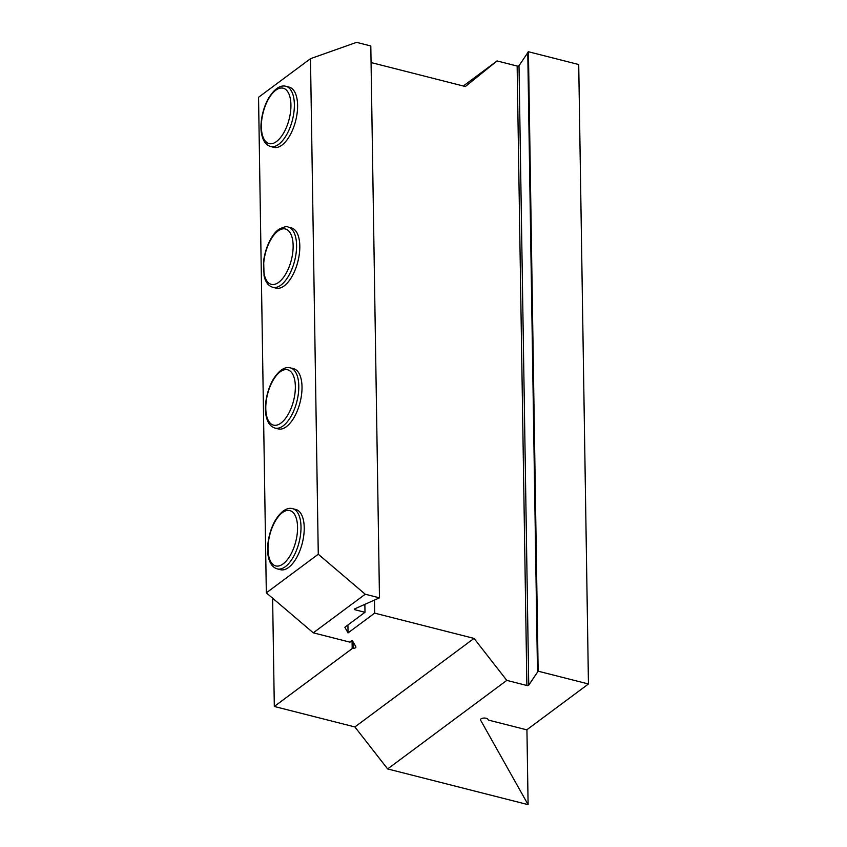 <?xml version="1.0" encoding="UTF-8"?>
<svg xmlns="http://www.w3.org/2000/svg" width="847" height="847" viewBox="0 0 847 847"><rect width="100%" height="100%" fill="white"/><g stroke="black" fill="none" stroke-linecap="round" stroke-linejoin="round"><path stroke-width="1.27" d="M313.284 632.825L350.023 642.174L352.299 640.48L355.814 646.727A3.134 1.387 -0.9 0 1 355.899 647.044A3.134 1.387 -0.9 0 1 353.517 648.431L352.193 648.59L274.312 706.472L354.882 726.948L474.034 638.405L374.67 613.143L348.043 632.921L344.856 627.256L364.993 612.296L354.925 609.734A1.26 0.551 179.1 0 1 354.321 609.279A1.26 0.551 179.1 0 1 354.702 608.866L379.477 597.844L365.237 594.223L313.284 632.825L266.329 592.847L318.271 554.245L365.237 594.223M526.929 729.712L528.105 804.65L387.64 768.938L354.882 726.948M272.618 598.194L274.312 706.472M528.105 804.65L480.598 720.151A3.769 1.662 -0.9 0 1 480.482 719.759A3.769 1.662 -0.9 0 1 483.785 718.065A3.769 1.662 -0.9 0 1 487.904 719.262L488.359 720.066L526.77 729.828L588.453 683.984L538.152 671.195L528.74 685.149A1.26 0.551 -0.9 0 1 526.876 685.488L506.792 680.385L474.034 638.405M387.64 768.938L506.792 680.385M347.926 624.98L348.043 632.921M374.469 600.237L374.67 613.143M318.271 554.245L310.489 58.676L356.566 42.35L370.806 45.971L379.477 597.844M371.071 62.551L465.363 86.532L497.062 60.931L517.146 66.045A1.26 0.551 179.1 0 0 519.01 65.695L528.422 51.741L578.723 64.531L588.453 683.984M463.32 86.013L497.062 60.931M528.422 51.741L538.152 671.195M527.766 52.228L537.496 671.682M352.066 640.65L352.193 648.59M364.866 604.43L364.993 612.296M310.489 58.676L258.547 97.289L266.329 592.847M270.638 146.531L273.867 147.357A31.074 14.59 -75.7 0 0 281.956 145.112A31.074 14.59 -75.7 0 0 297.159 112.916A31.074 14.59 -75.7 0 0 289.176 87.125L285.958 86.309A31.074 14.59 104.3 0 1 293.93 112.1A31.074 14.59 104.3 0 1 278.737 144.297A31.074 14.59 104.3 0 1 270.638 146.531C266.17 145.165 263.237 141.301 261.839 134.959C259.849 127.643 260.971 112.482 268.054 99.067C277.393 83.218 284.994 86.108 285.958 86.309M272.85 287.313L276.08 288.139A31.074 14.59 -75.7 0 0 284.168 285.894A31.074 14.59 -75.7 0 0 299.372 253.698A31.074 14.59 -75.7 0 0 291.389 227.917L288.16 227.091A31.074 14.59 104.3 0 1 296.143 252.882A31.074 14.59 104.3 0 1 280.95 285.079A31.074 14.59 104.3 0 1 272.85 287.313C268.383 285.947 265.439 282.083 264.052 275.741L263.661 260.738C265.831 244.899 273.253 232.703 279.192 229.145C284.105 226.774 287.091 226.085 288.16 227.091M275.063 428.106L278.282 428.921A31.074 14.59 -75.7 0 0 286.381 426.687A31.074 14.59 -75.7 0 0 301.574 394.49A31.074 14.59 -75.7 0 0 293.602 368.699L290.373 367.873A31.074 14.59 104.3 0 1 298.356 393.664A31.074 14.59 104.3 0 1 283.163 425.861A31.074 14.59 104.3 0 1 275.063 428.106C270.585 426.729 267.652 422.865 266.254 416.523C264.275 409.217 265.397 394.046 272.48 380.631C281.818 364.782 289.42 367.683 290.373 367.873M277.276 568.888L280.495 569.703A31.074 14.59 -75.7 0 0 288.594 567.469A31.074 14.59 -75.7 0 0 303.787 535.272A31.074 14.59 -75.7 0 0 295.815 509.481L292.586 508.666A31.074 14.59 104.3 0 1 300.569 534.446A31.074 14.59 104.3 0 1 285.365 566.654A31.074 14.59 104.3 0 1 277.276 568.888C272.798 567.511 269.865 563.657 268.467 557.305C266.487 549.999 267.61 534.828 274.682 521.424C284.031 505.564 291.633 508.465 292.586 508.666M519.01 65.695L528.74 685.149M517.146 66.045L526.876 685.488M353.421 642.481L353.517 648.431M480.588 719.378L480.598 720.151M354.914 608.781L354.925 609.734M283.184 563.848A28.554 13.404 104.3 0 1 269.791 534.923A28.554 13.404 104.3 0 1 295.37 515.908A28.554 13.404 104.3 0 1 283.184 563.848M280.971 423.066A28.554 13.404 104.3 0 1 267.578 394.141A28.554 13.404 104.3 0 1 293.168 375.126A28.554 13.404 104.3 0 1 280.971 423.066M278.758 282.284A28.554 13.404 104.3 0 1 265.365 253.359A28.554 13.404 104.3 0 1 290.955 234.344A28.554 13.404 104.3 0 1 278.758 282.284M276.546 141.502A28.554 13.404 104.3 0 1 263.152 112.566A28.554 13.404 104.3 0 1 288.742 93.551A28.554 13.404 104.3 0 1 276.546 141.502"/></g></svg>
